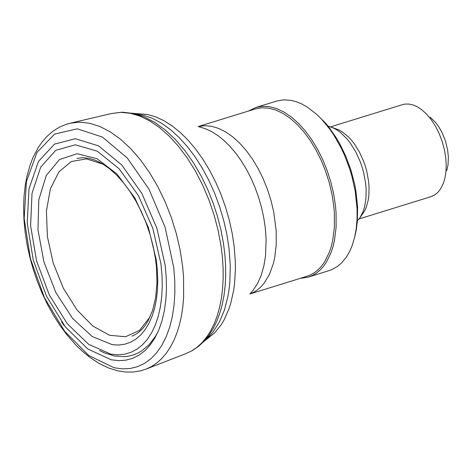 <?xml version="1.0" encoding="UTF-8"?>
<svg xmlns="http://www.w3.org/2000/svg" width="472" height="472" viewBox="0 0 472 472"><rect width="100%" height="100%" fill="white"/><g stroke="black" fill="none" stroke-linecap="round" stroke-linejoin="round"><path stroke-width="0.71" d="M300.08 278.403L308.304 277.135L312.434 275.489L316.323 273.17L319.933 270.214L323.249 266.639L326.235 262.467L331.126 252.485L332.996 246.75L334.459 240.584L336.123 227.15L336.064 212.607L335.391 205.06L333.562 193.479L330.795 181.879L327.137 170.469L322.665 159.453L317.449 149.04L311.585 139.417L305.189 130.756L298.369 123.216L291.253 116.932L283.967 112.029L276.651 108.584L269.435 106.66L262.444 106.3L255.812 107.498L248.313 111.097M308.304 277.135L331.415 269.86L337.763 266.279L341.604 262.957L346.678 256.644L349.557 251.605L352.012 245.953L354.602 237.428L356.242 228.548L357.074 219.02L357.074 208.984L355.192 191.16L351.888 176.227L349.675 168.846L344.212 154.515L340.996 147.677L333.739 134.915L329.745 129.092L321.19 118.761L316.688 114.342L306.894 106.82L301.667 103.911L296.451 101.763L291.301 100.394L283.79 99.834L276.675 101.061L255.812 107.498M249.859 293.985L306.971 276.267L311.042 274.639L314.877 272.356L318.441 269.441L321.709 265.913L324.653 261.801L329.48 251.954L331.32 246.301L332.766 240.218L334.406 226.973L334.347 212.624L333.68 205.184L331.881 193.762L329.149 182.322L325.544 171.07L321.131 160.209L315.986 149.937L310.21 140.444L303.897 131.9L297.171 124.466L290.156 118.277L282.97 113.433L275.754 110.035L268.633 108.141L261.742 107.787L255.204 108.967L198.069 126.602M446.748 170.669L448.028 164.87L448.365 156.975L447.603 149.783L445.379 140.774L441.88 132.225L438.948 127.068L435.644 122.525L430.193 117.168M359.121 218.919L430.96 196.659L434.547 195.019L437.756 192.452L440.523 189.001L443.432 183.165L444.831 178.534L445.916 172.044L446.217 164.982L445.727 157.53L444.364 149.459L442.17 141.423L439.214 133.665L435.579 126.413L431.384 119.888L426.747 114.289L421.809 109.781L417.555 106.943L413.283 105.026L409.088 104.064L405.047 104.082L402.486 104.636L330.63 126.844M360.042 217.61L364.425 211.226L366.237 207.302L368.148 200.464L368.862 195.378L369.063 187.154L368.614 181.401L366.768 171.271L365.357 166.232L363.641 161.294L359.387 151.937L354.201 143.641L351.333 140.019L348.33 136.803L342.047 131.735L338.849 129.947L332.129 127.405M357.392 220.967L360.012 217.651L363.098 211.533L364.596 206.736L365.936 198.665L366.154 189.785L365.67 183.573L363.676 172.64L362.148 167.2L360.301 161.867L355.705 151.772L350.106 142.815L347.014 138.904L340.418 132.437L336.99 129.965L333.539 128.03L328.046 126.13M354.684 237.068L356.354 229.433L357.375 221.226L357.593 206.588L355.858 190.523L354.531 183.596L350.855 169.832L345.917 156.486L339.852 143.936L336.453 138.072L329.025 127.357L325.049 122.584L316.718 114.371M249.889 293.95L253.83 292.192L257.535 289.808L260.969 286.817L264.113 283.241L269.435 274.438L273.329 263.689L274.698 257.677L276.244 244.614L276.149 230.513L273.713 211.916L271.034 200.612L267.494 189.478L263.164 178.723L258.119 168.533L252.449 159.093L246.254 150.568L239.646 143.116L232.737 136.862L225.657 131.912L218.53 128.366L211.48 126.284L204.636 125.694L198.11 126.614M250.484 293.301L253.033 290.41L257.523 283.583L261.146 275.465L263.824 266.214L265.518 256.001L266.125 239.28L265.24 227.516L263.718 217.498L261.512 207.438L258.638 197.467L255.14 187.72L251.069 178.322L246.467 169.389L241.398 161.04L235.935 153.388L230.141 146.526L224.094 140.55L217.869 135.535L211.556 131.54L205.226 128.62L198.972 126.82M203.638 341.698L214.86 332.654L221.279 324.624L224.082 319.928L228.826 309.296L230.737 303.407L233.605 290.622L234.543 283.784L235.41 269.376L235.339 261.877L234.177 246.455L232.183 233.315L229.286 220.129L225.516 207.066L220.937 194.287L215.598 181.962L209.568 170.25L202.93 159.312L195.768 149.282L188.175 140.29L180.251 132.455L172.103 125.876L163.831 120.643L155.542 116.82L147.347 114.46L132.98 113.333M205.45 339.71L209.385 336.129L213.031 331.981L219.386 322.069L224.377 310.187L227.899 296.587L229.085 289.236L229.876 281.572L230.259 265.465L229.044 248.608L226.902 234.661L223.757 220.654L219.651 206.801L214.648 193.296L208.819 180.333L202.24 168.091L195.007 156.751L187.231 146.468L179.012 137.393L170.475 129.658L161.743 123.369L152.934 118.614L144.178 115.457L135.594 113.947M99.515 350.554L104.56 352.944L114.543 355.994L124.207 356.673L128.844 356.118L133.328 354.973L137.623 353.233L141.712 350.92L149.176 344.613L155.548 336.176L158.279 331.226M102.996 164.138L86.459 158.881L71.319 161.524L58.929 171.82L50.374 188.847L46.415 211.108L47.395 236.614L53.224 263.128L63.384 288.298L76.983 309.897L92.825 326.028L109.498 335.256L125.54 336.748L139.523 330.382L150.202 316.706M112.318 344.69L92.158 336.495L72.617 318.458L55.902 292.622L43.908 261.913L37.972 229.781L38.781 199.862L46.232 175.531L59.496 159.548L77.084 153.719L96.996 158.722L116.991 173.997L134.797 197.821L148.385 227.498L156.22 259.653L157.365 270.12L157.772 280.333L157.442 290.162L156.38 299.49L154.592 308.198L152.108 316.187L148.957 323.355L145.175 329.615L140.803 334.89L135.912 339.114L130.543 342.235L124.779 344.218L118.678 345.038L112.318 344.69M110.772 354.142L88.606 344.294L67.313 323.78L49.294 294.911L36.58 260.957L30.597 225.74L32.031 193.243L40.722 167.123L55.69 150.344L75.254 144.81L97.208 151.17L119.056 168.705L138.325 195.438L152.828 228.348L160.911 263.689L161.984 275.123L162.256 286.25L161.713 296.923L160.362 307.024L158.226 316.417L155.329 324.99L151.707 332.636L147.406 339.268L142.479 344.802L136.98 349.168L130.986 352.318L124.567 354.207L117.799 354.82L110.772 354.142M111.227 359.8L87.786 348.967L65.36 326.919L46.474 296.15L33.264 260.143L27.211 222.949L29.004 188.77L38.444 161.459L54.475 144.113L75.29 138.703L98.536 145.86L121.581 164.781L141.812 193.337L156.928 228.283L165.212 265.659L166.256 277.719L166.445 289.436L165.778 300.664L164.262 311.26L161.92 321.102L158.769 330.07L154.863 338.041L150.238 344.932L144.963 350.649L139.093 355.127L132.703 358.313L125.871 360.166L118.684 360.661L111.227 359.8M114.177 367.765L88.801 355.534L64.64 331.255L44.409 297.673L30.391 258.585L24.166 218.388L26.438 181.626L36.958 152.444L54.54 134.142L77.213 128.809L102.412 137.069L127.281 157.996L149.005 189.231L165.1 227.238L173.749 267.689L174.77 280.704L174.864 293.324L174.032 305.402L172.286 316.777L169.637 327.32L166.132 336.896L161.808 345.386L156.716 352.696L150.928 358.726L144.503 363.411L137.529 366.685L130.089 368.514L122.272 368.874L114.177 367.765M63.921 325.361L61.566 321.845M70.027 123.227L79.62 122.142L89.668 123.251L99.993 126.549L110.418 131.965L120.755 139.411L130.821 148.763L140.444 159.843L149.441 172.463L157.666 186.399L164.97 201.408L171.224 217.22L176.31 233.557L180.145 250.136L182.658 266.656L183.561 277.164L183.632 297.443L182.8 307.06L181.395 316.228L179.431 324.889L176.923 332.972L173.885 340.424L170.339 347.18L166.321 353.203L161.849 358.437L156.964 362.85L151.701 366.408L146.096 369.086L140.632 370.821L133.057 372.036L125.269 372.007L117.38 370.762L108.076 367.794L98.86 363.292L89.81 357.339L82.116 351.032L75.75 344.879L66.9 334.784L59.991 325.468L53.525 315.373L47.554 304.605L42.15 293.26L37.347 281.459L33.211 269.317L29.771 256.963L27.063 244.514L25.122 232.094L23.966 219.84L23.6 207.857L24.037 196.263L25.282 185.177L26.851 176.699L30.167 164.828L32.999 157.53L38.179 147.63L42.238 141.789L46.769 136.603L52.734 131.375L59.283 127.228L66.34 124.254L73.001 122.549M73.443 122.443L111.652 113.498L120.743 112.36L130.26 113.25L140.048 116.153L149.948 121.027L159.79 127.788L169.413 136.325L178.652 146.491L187.36 158.126L195.384 171.035L202.6 184.994L208.878 199.78L214.111 215.143L218.223 230.82L221.132 246.555L222.43 257.452L223.108 268.161L223.167 278.586L222.595 288.657L221.403 298.28L219.598 307.378L217.203 315.88L214.223 323.715L210.701 330.819L206.647 337.138L202.11 342.613L197.119 347.209L191.715 350.879L185.944 353.605L149.364 367.8M131.906 336.141L135.44 334.489L138.845 332.194L142.101 329.214L145.169 325.521L147.984 321.131L152.633 310.381L155.701 297.378L156.987 282.628L156.409 266.674L155.418 258.426L153.199 246.49L150.084 234.578L146.108 222.908L141.358 211.68L135.906 201.084L129.859 191.313L123.322 182.54L116.442 174.917L109.351 168.593L102.229 163.672L95.261 160.232L88.63 158.267L82.506 157.707L76.918 158.433M223.451 243.363L220.908 229.846L217.462 216.382L213.155 203.131L208.046 190.257L201.739 177.059L193.732 163.17L184.888 150.562L175.354 139.435L165.277 130.001L154.798 122.407L144.043 116.814L133.139 113.368L122.26 112.218L111.652 113.498M148.94 367.971L146.526 368.921M223.486 243.617L224.855 254.496L225.587 265.211L225.693 275.672L225.156 285.802L223.982 295.519L222.176 304.753L219.74 313.432L216.689 321.503L213.019 328.896L208.754 335.562L203.88 341.439L198.429 346.46L192.434 350.537L185.944 353.605"/></g></svg>
